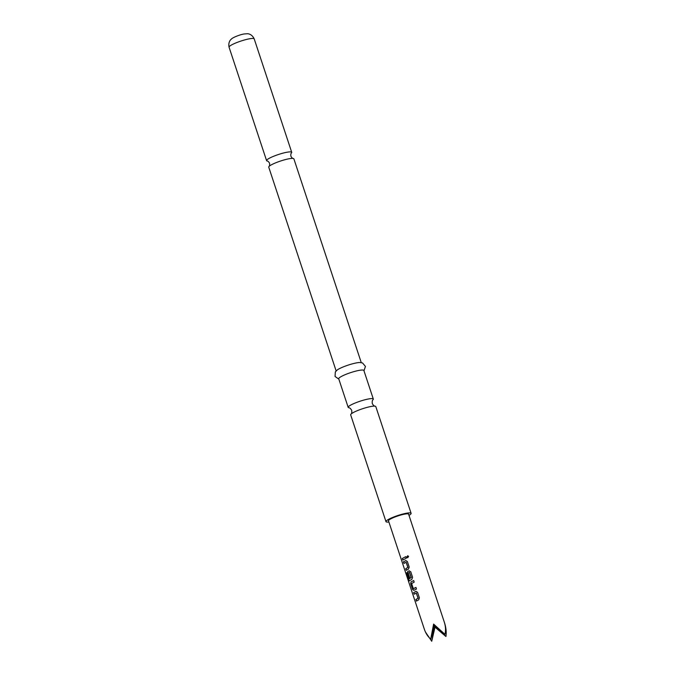 <?xml version="1.0" encoding="UTF-8"?>
<svg xmlns="http://www.w3.org/2000/svg" width="675" height="675" viewBox="0 0 675 675"><rect width="100%" height="100%" fill="white"/><g stroke="black" fill="none" stroke-linecap="round" stroke-linejoin="round"><path stroke-width="1.01" d="M408.586 556.419L407.658 557.803L406.772 557.137L407.734 555.753L408.586 556.419M407.641 557.803L406.848 557.137L407.683 555.744M293.195 158.448C292.579 158.498 291.819 157.756 290.891 156.212C290.714 154.423 290.883 153.368 291.406 153.048A13.238 2.101 161.7 0 0 291.718 152.322A13.238 2.101 161.7 0 0 287.407 152.162A13.238 2.101 161.7 0 0 269.654 158.085A13.238 2.101 161.7 0 0 266.583 160.633A13.238 2.101 161.7 0 0 267.266 161.03C267.874 160.979 268.642 161.722 269.57 163.266C269.747 165.054 269.57 166.109 269.055 166.43A13.238 2.101 -18.3 0 1 271.806 164.599A13.238 2.101 -18.3 0 1 289.558 158.667A13.238 2.101 -18.3 0 1 293.195 158.448A13.238 2.101 -18.3 0 1 293.87 158.836L361.26 362.602M388.884 522.011A13.238 2.101 -18.3 0 1 385.982 521.648L350.671 414.872A13.238 2.101 -18.3 0 1 351.051 414.079C351.692 413.674 351.911 412.433 351.709 410.358C350.629 408.577 349.718 407.708 348.967 407.767A13.238 2.101 -18.3 0 1 348.182 407.354A13.238 2.101 -18.3 0 1 351.253 404.806A13.238 2.101 -18.3 0 1 368.997 398.883A13.238 2.101 -18.3 0 1 373.317 399.043A13.238 2.101 -18.3 0 1 372.929 399.836C372.288 400.25 372.077 401.49 372.271 403.557C373.351 405.346 374.262 406.207 375.013 406.156A13.238 2.101 -18.3 0 1 375.798 406.561L411.109 513.337A13.238 2.101 -18.3 0 1 408.991 515.362M414.29 594.169L413.767 592.591L415.868 591.376L417.547 592.296L419.377 597.822L418.669 599.847L416.433 601.096L415.91 599.518L418.027 598.202L416.34 593.097L414.155 594.202L413.632 592.616L416.146 591.334M416.576 601.062L416.053 599.484L418.137 598.193L416.23 593.03M412.552 589.359L410.729 583.833L411.007 581.875L413.665 580.559L414.188 582.137L411.623 583.529L413.311 588.634L415.943 587.452L416.467 589.039L413.809 590.355L412.552 589.359L410.729 583.833M408.966 578.062L407.472 573.531L407.734 571.59L409.075 570.847L410.763 571.776L412.585 577.302L411.877 579.327L409.134 580.947L408.291 579.842L406.097 573.21L406.493 572.813L408.628 579.142L411.142 577.648L409.497 572.4L408.173 573.092L409.657 577.581L408.831 578.095L407.329 573.564L407.616 571.615L409.362 570.805M408.628 579.142L411.286 577.488L409.497 572.316M404.114 563.38L403.591 561.794L405.785 560.571L407.363 561.507L409.193 567.034L408.485 569.059L406.257 570.308L405.734 568.721L407.843 567.413L406.156 562.309L403.971 563.406L403.448 561.828L405.97 560.545M406.392 570.274L405.869 568.696L407.953 567.397L406.164 562.224M402.334 558.461L405.768 556.664L406.282 558.242L402.857 560.039L402.334 558.461L405.852 556.664M397.845 515.953A10.589 1.679 161.7 0 0 388.496 520.813L424.271 628.99C425.68 633.268 427.832 636.635 430.734 639.073L433.612 624.097L434.312 625.641L444.935 634.331C445.871 630.61 445.677 626.594 444.352 622.283L408.594 514.164A10.589 1.679 161.7 0 0 397.845 515.953M444.352 622.283C446.065 627.438 446.588 632.18 445.93 636.508L435.012 627.176L431.73 641.25L425.486 632.087M385.982 521.648A13.238 2.101 -18.3 0 1 393.027 517.278A13.238 2.101 -18.3 0 1 406.797 513.169A13.238 2.101 -18.3 0 1 411.109 513.337M351.051 414.079A13.238 2.101 -18.3 0 1 353.734 412.324A13.238 2.101 -18.3 0 1 371.486 406.401A13.238 2.101 -18.3 0 1 375.013 406.156M338.85 379.139L335.062 376.481L335.323 371.942L337.247 369.959A13.238 2.101 -18.3 0 1 357.067 362.787A13.238 2.101 -18.3 0 1 359.792 362.5L362.526 362.948L365.437 366.432L363.977 370.828M336.133 370.913L268.743 167.147A13.238 2.101 -18.3 0 1 269.055 166.43M348.182 407.354L338.732 378.785A13.238 2.101 -18.3 0 1 345.777 374.414A13.238 2.101 -18.3 0 1 359.556 370.305A13.238 2.101 -18.3 0 1 363.867 370.474L373.317 399.043M433.612 624.097L444.935 634.331M430.734 639.073L434.312 625.641L435.012 627.176M445.93 636.508L434.312 625.641L431.73 641.25M402.992 560.005L402.477 558.428M409.286 580.913L406.097 573.21M410.864 583.799L411.007 581.875M413.935 590.33L412.695 589.326M416.036 587.452L413.412 588.701M411.134 581.85L413.75 580.559M229.07 47.199A13.238 2.101 -18.3 0 1 236.115 42.829A13.238 2.101 -18.3 0 1 249.893 38.72A13.238 2.101 -18.3 0 1 254.205 38.888C251.741 33.556 247.371 33.691 247.328 33.75L244.19 33.961C239.574 34.644 232.183 37.842 231.517 38.99C231.466 38.956 227.872 41.445 229.07 47.199L266.583 160.633M291.718 152.322L254.205 38.888"/></g></svg>
